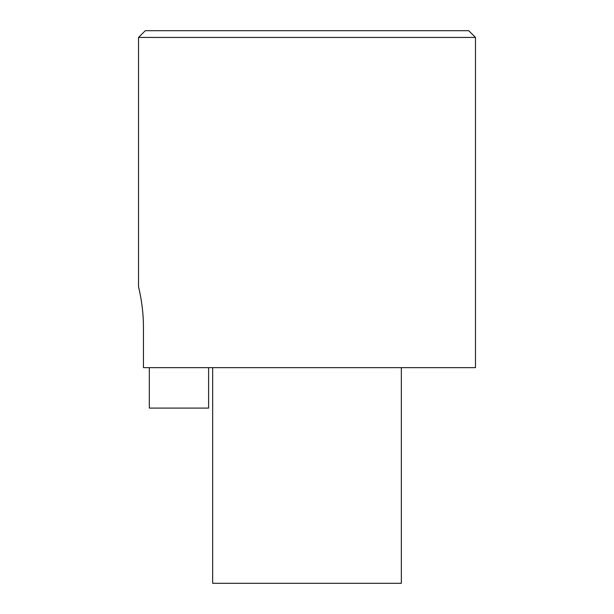 <?xml version="1.0" encoding="UTF-8"?>
<svg xmlns="http://www.w3.org/2000/svg" width="614" height="614" viewBox="0 0 614 614"><rect width="100%" height="100%" fill="white"/><g stroke="black" fill="none" stroke-linecap="round" stroke-linejoin="round"><path stroke-width="0.92" d="M145.265 30.7L468.735 30.7L475.474 37.439L138.526 37.439L145.265 30.7M143.446 327.216C143.553 304.966 138.158 285.548 138.534 286.807C138.572 287.076 143.576 306.033 143.446 327.216L143.446 367.648L475.474 367.648L475.474 37.439M149.309 367.648L149.309 408.087L208.607 408.087L208.607 367.648M212.651 367.648L212.651 583.3L401.349 583.3L401.349 367.648M138.526 286.784L138.526 37.439"/></g></svg>
